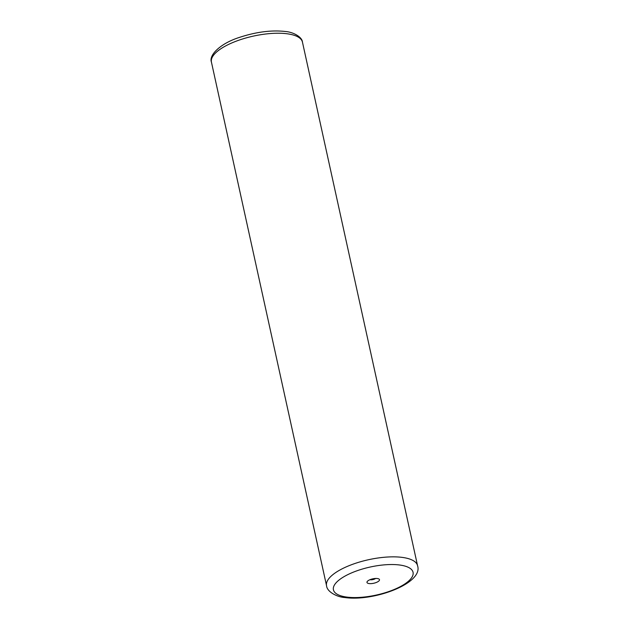<?xml version="1.0" encoding="UTF-8"?>
<svg xmlns="http://www.w3.org/2000/svg" width="629" height="629" viewBox="0 0 629 629"><rect width="100%" height="100%" fill="white"/><g stroke="black" fill="none" stroke-linecap="round" stroke-linejoin="round"><path stroke-width="0.94" d="M377.392 578.531A6.408 2.257 167.6 0 0 367.25 581.495A6.408 2.257 167.6 0 0 369.074 583.57A6.408 2.257 167.6 0 0 377.054 582.147A6.408 2.257 167.6 0 0 378.847 578.947A6.408 2.257 167.6 0 0 377.392 578.531M370.009 579.694A3.491 1.227 167.6 0 0 370.379 579.765A3.491 1.227 167.6 0 0 375.592 578.468M211.43 62.114C208.671 55.03 220.598 43.204 240.019 37.213C256.388 31.89 271.445 29.972 285.196 31.466C293.735 32.087 302.219 37.253 302.447 42.104A46.593 16.393 167.6 0 0 287.201 33.785A46.593 16.393 167.6 0 0 236.614 41.019A46.593 16.393 167.6 0 0 211.43 62.114L326.553 585.733A46.593 16.393 -12.4 0 1 351.737 564.638A46.593 16.393 -12.4 0 1 402.324 557.404A46.593 16.393 -12.4 0 1 417.57 565.723C423.561 583.429 373.508 601.78 344.81 597.526C337.938 597.243 327.049 592.204 326.553 585.733M346.752 597.078A40.767 14.341 167.6 0 0 403.126 585.033A40.767 14.341 167.6 0 0 399.714 565.015A40.767 14.341 167.6 0 0 343.34 577.068A40.767 14.341 167.6 0 0 346.752 597.078M302.447 42.104L417.57 565.723"/></g></svg>

